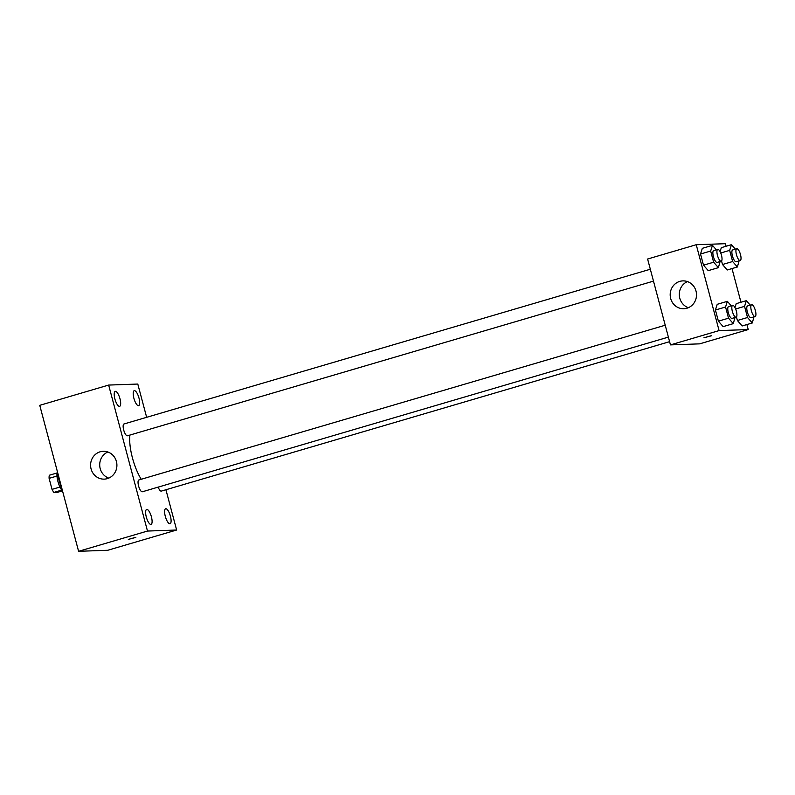 <?xml version="1.0" encoding="UTF-8"?>
<svg xmlns="http://www.w3.org/2000/svg" width="795" height="795" viewBox="0 0 795 795"><rect width="100%" height="100%" fill="white"/><g stroke="black" fill="none" stroke-linecap="round" stroke-linejoin="round"><path stroke-width="1.19" d="M59.943 487.047L52.033 489.372L49.101 478.352A10.583 3.369 73.6 0 1 49.32 475.241L57.101 472.955M62.368 490.893L57.628 492.284L53.891 492.413A10.583 3.369 73.6 0 1 52.033 489.372M61.732 490.108L53.891 492.413M62.576 491.101A11.14 3.548 -106.4 0 1 57.936 481.502A11.14 3.548 -106.4 0 1 57.429 471.763M56.992 476.036L49.101 478.352M57.498 472.041A20.054 6.38 73.6 0 0 61.95 488.746M165.926 489.75L176.639 530.017L107.732 550.279L78.596 551.303L39.75 405.331L108.657 385.068L137.793 384.045L146.648 417.315M114.887 398.941A7.811 2.484 73.6 0 0 119.638 406.334A7.811 2.484 73.6 0 0 119.816 398.146A7.811 2.484 73.6 0 0 115.235 391.359A7.811 2.484 73.6 0 0 114.887 398.941M146.3 517.008A7.811 2.484 73.6 0 0 151.05 524.402A7.811 2.484 73.6 0 0 151.239 516.213A7.811 2.484 73.6 0 0 146.648 509.426A7.811 2.484 73.6 0 0 146.3 517.008M165.3 516.333A7.811 2.484 73.6 0 0 170.06 523.736A7.811 2.484 73.6 0 0 170.239 515.548A7.811 2.484 73.6 0 0 165.648 508.75A7.811 2.484 73.6 0 0 165.3 516.333M133.888 398.265A7.811 2.484 73.6 0 0 138.638 405.669A7.811 2.484 73.6 0 0 138.817 397.47A7.811 2.484 73.6 0 0 134.236 390.683A7.811 2.484 73.6 0 0 133.888 398.265M176.639 530.017L147.492 531.05L78.596 551.303M147.492 531.05L108.657 385.068M116.418 461.488A13.922 13.157 88 0 1 104.244 479.127A13.922 13.157 88 0 1 90.6 465.671A13.922 13.157 88 0 1 103.261 451.292A13.922 13.157 88 0 1 116.418 461.488M108.766 478.103A13.922 13.157 88 0 1 99.713 465.353A13.922 13.157 88 0 1 107.842 451.997M135.627 537.36L128.313 539.407L135.627 537.36M135.846 537.4L128.313 539.407M650.32 269.237L123.96 423.983A6.151 1.958 73.6 0 0 123.682 429.956A6.151 1.958 73.6 0 0 127.27 435.809A6.151 1.958 73.6 0 0 127.429 435.789L653.49 281.122M158.175 487.116A6.151 1.958 73.6 0 0 161.166 491.131A6.151 1.958 73.6 0 0 161.325 491.101L669.599 341.671M139.016 479.951A6.151 1.958 73.6 0 0 138.857 479.971A6.151 1.958 73.6 0 0 138.578 485.944A6.151 1.958 73.6 0 0 142.325 491.777L668.386 337.11M129.923 435.054A31.194 9.918 73.6 0 0 141.222 479.276M746.903 324.559L748.234 329.567L699.6 343.857L670.453 344.891L647.607 259.021L696.241 244.721L725.388 243.697L726.073 246.261M732.006 268.571L740.97 302.249M720.071 261.545L718.392 267.657L708.256 270.638L703.495 265.182L700.524 254.022L702.323 248.328L712.459 245.357L716.355 249.819M736.22 303.65L734.978 307.585L736.22 303.65L746.356 300.669L750.251 305.141M742.152 325.96L737.392 320.494L736.458 316.966L737.392 320.494L742.152 325.96L752.289 322.979L747.529 317.513L744.557 306.363L746.356 300.669M748.234 329.567L719.087 330.591L696.241 244.721M721.323 247.662L720.081 251.598L721.323 247.662L731.46 244.681L735.355 249.153M727.256 269.972L722.496 264.506L721.562 260.979L722.496 264.506L727.256 269.972L737.392 266.991L732.632 261.525L729.661 250.375L731.46 244.681M734.968 317.533L733.288 323.644L723.152 326.626L718.392 321.17L715.42 310.01L717.219 304.316L727.355 301.335L731.251 305.807M719.087 330.591L670.453 344.891M686.92 308.222A13.922 13.157 88 0 1 683.839 308.728A13.922 13.157 88 0 1 670.195 295.273A13.922 13.157 88 0 1 682.855 280.893A13.922 13.157 88 0 1 696.35 292.699A13.922 13.157 88 0 1 686.92 308.222M711.277 335.719L703.963 337.766L711.277 335.719M711.495 335.758L703.963 337.766M688.361 307.705A13.922 13.157 88 0 1 679.298 294.955A13.922 13.157 88 0 1 687.437 281.589M733.288 323.644L728.528 318.189L725.557 307.029L727.355 301.335M732.642 305.399L728.588 306.592A6.151 1.958 73.6 0 0 728.369 312.803A6.151 1.958 73.6 0 0 731.897 318.417A6.151 1.958 73.6 0 0 732.056 318.397L736.11 317.205A6.151 1.958 73.6 0 0 736.25 310.746A6.151 1.958 73.6 0 0 732.642 305.399A6.151 1.958 73.6 0 0 732.424 311.61A6.151 1.958 73.6 0 0 735.951 317.225A6.151 1.958 73.6 0 0 736.11 317.205M723.152 326.626L718.392 321.17L715.42 310.01L717.219 304.316M728.528 318.189L718.392 321.17M725.557 307.029L715.42 310.01M718.392 267.657L713.632 262.201L710.66 251.041L712.459 245.357M717.736 249.411L713.691 250.604A6.151 1.958 73.6 0 0 713.473 256.815A6.151 1.958 73.6 0 0 717.001 262.429A6.151 1.958 73.6 0 0 717.16 262.41L721.214 261.217A6.151 1.958 73.6 0 0 721.353 254.768A6.151 1.958 73.6 0 0 717.736 249.411A6.151 1.958 73.6 0 0 717.527 255.622A6.151 1.958 73.6 0 0 721.055 261.237A6.151 1.958 73.6 0 0 721.214 261.217M708.256 270.638L703.495 265.182L700.524 254.022L702.323 248.328M713.632 262.201L703.495 265.182M710.66 251.041L700.524 254.022M753.968 316.867L752.289 322.979M751.643 304.733L747.588 305.926A6.151 1.958 73.6 0 0 747.38 312.137A6.151 1.958 73.6 0 0 750.897 317.752A6.151 1.958 73.6 0 0 751.056 317.722L755.111 316.529A6.151 1.958 73.6 0 0 755.25 310.08A6.151 1.958 73.6 0 0 751.643 304.733A6.151 1.958 73.6 0 0 751.424 310.944A6.151 1.958 73.6 0 0 754.952 316.559A6.151 1.958 73.6 0 0 755.111 316.529M747.529 317.513L737.392 320.494M744.557 306.363L735.633 308.987M739.072 260.879L737.392 266.991M736.746 248.746L732.692 249.938A6.151 1.958 73.6 0 0 732.483 256.149A6.151 1.958 73.6 0 0 736.001 261.764A6.151 1.958 73.6 0 0 736.16 261.734L740.215 260.541A6.151 1.958 73.6 0 0 740.354 254.092A6.151 1.958 73.6 0 0 736.746 248.746A6.151 1.958 73.6 0 0 736.528 254.957A6.151 1.958 73.6 0 0 740.056 260.571A6.151 1.958 73.6 0 0 740.215 260.541M732.632 261.525L722.496 264.506M729.661 250.375L720.737 252.999M138.857 479.971L665.216 325.225"/></g></svg>
